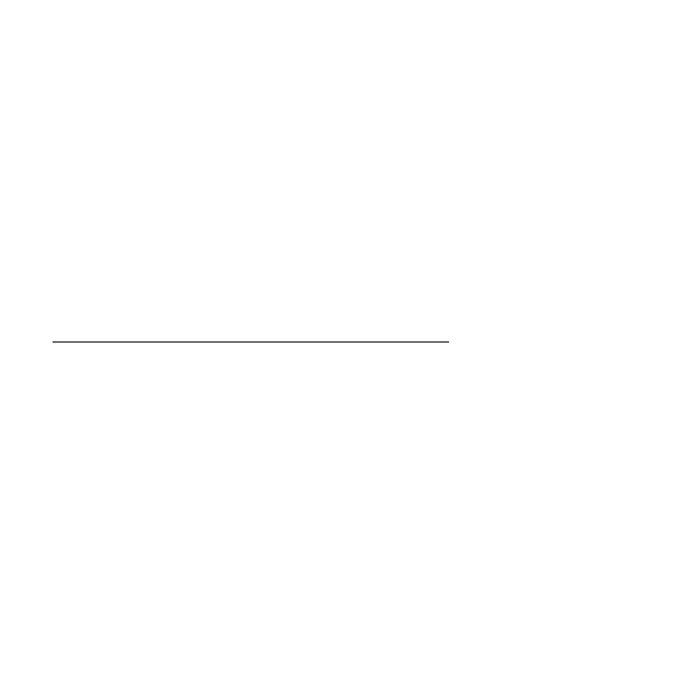 <?xml version="1.0" encoding="UTF-8"?>
<svg xmlns="http://www.w3.org/2000/svg" width="684" height="684" viewBox="0 0 684 684"><rect width="100%" height="100%" fill="white"/><g stroke="black" fill="none" stroke-linecap="round" stroke-linejoin="round"><path stroke-width="1.03" d="M235.287 342L448.713 342L235.287 342M397.489 342L286.511 342L397.489 342M376.089 342L52.89 342L376.089 342"/></g></svg>
